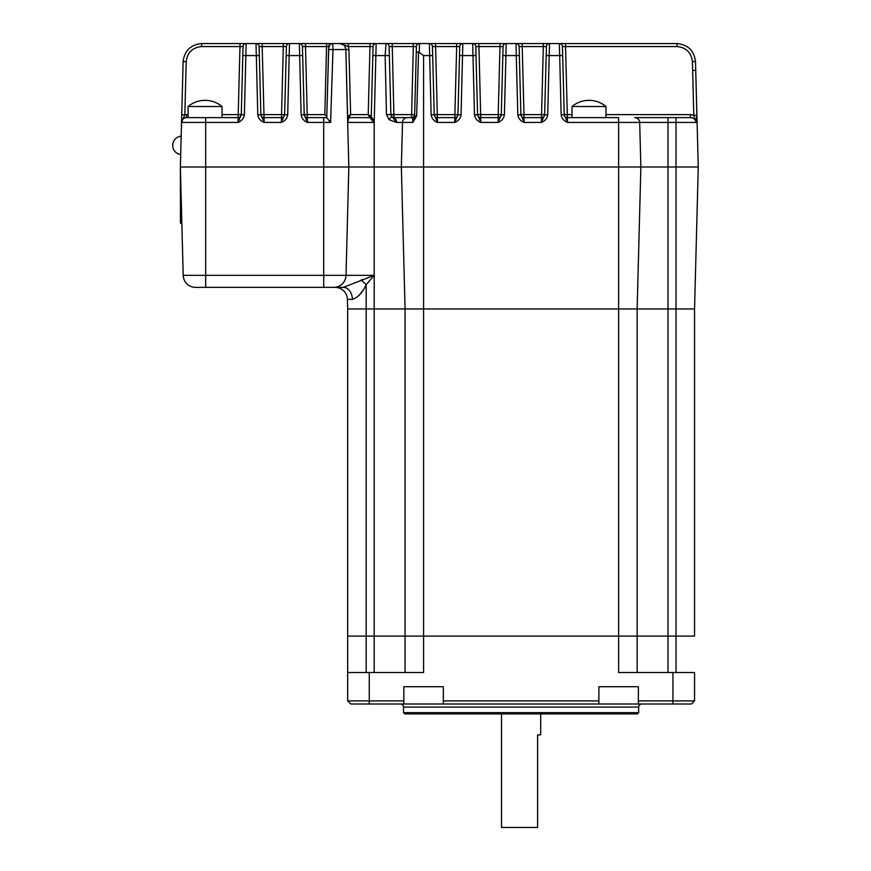<?xml version="1.0" encoding="UTF-8"?>
<svg xmlns="http://www.w3.org/2000/svg" width="871" height="871" viewBox="0 0 871 871"><rect width="100%" height="100%" fill="white"/><g stroke="black" fill="none" stroke-linecap="round" stroke-linejoin="round"><path stroke-width="1.31" d="M358.972 295.53L362.38 291.099M335.063 287.365L343.37 287.365L335.063 287.365A12.346 12.346 0 0 1 347.409 299.384L347.66 308.965L694.546 308.965L694.546 636.102L676.027 636.102L694.546 636.102L694.546 308.965L698.27 167.003L676.027 167.003L698.27 167.003L695.733 70.431L696.865 115.233L696.049 122.43C695.504 119.283 693.621 117.672 690.398 117.618L676.027 117.618L690.398 117.618L690.398 114.613L693.784 115.233L692.423 61.58C691.258 52.489 686.119 47.48 676.996 46.555L565.54 46.555L565.54 43.55L676.996 43.55L556.917 43.55M352.417 299.384A12.346 9.048 -90 0 0 343.37 287.365L333.767 287.365L343.37 287.365L374.203 275.345L366.179 284.697C362.793 292.362 358.21 297.261 352.417 299.384L347.409 299.384M369.99 43.55L369.99 46.555L373.071 46.555L371.242 116.583L373.071 46.555A3.081 3.081 0 0 1 376.163 43.55L374.182 122.43L370.012 117.618L348.836 117.618A1.23 1.23 90 0 1 347.594 116.42L350.632 114.613L348.836 117.618L347.671 122.43L345.852 49.56L332.972 49.56C333.005 45.836 332.624 43.833 331.84 43.55L392.19 43.55L393.975 117.618C395.042 117.509 395.924 119.109 396.621 122.43L389.174 119.752A3.081 1.481 -59.1 0 1 392.386 117.182A3.081 3.081 0 0 0 393.975 117.618L407.443 117.618A4.943 4.943 0 0 0 402.511 122.43L401.346 167.003L423.578 167.003L180.373 167.003L180.449 223.172L181.843 223.172L183.204 275.345L180.373 167.003L401.346 167.003L405.059 308.965L694.546 308.965M696.865 115.233L693.784 115.233L696.049 122.43L639.695 122.43A4.943 4.943 0 0 0 634.763 117.618L668.003 117.618L634.763 117.618A4.943 4.943 0 0 1 639.695 122.43L640.86 167.003L668.003 167.003L423.578 167.003L640.86 167.003L637.147 308.965L637.147 636.102L676.027 636.102L618.628 636.102L637.147 636.102L637.147 672.521M676.027 672.521L676.027 117.618L668.003 117.618L668.003 167.003L676.027 167.003L668.003 167.003L668.003 672.521M333.767 287.365L195.55 287.365L333.767 287.365A12.346 12.248 -90 0 0 346.016 275.345L348.825 167.003L347.671 122.43L374.182 122.43L373.637 121.428L374.182 122.43M195.55 287.365A12.346 12.346 0 0 1 183.204 275.345L323.707 275.345L323.707 122.43L307.507 122.43C303.848 121.036 301.725 118.489 301.137 114.787L304.219 114.787L307.507 122.43L307.3 117.618L326.767 117.618M362.576 279.504L361.193 280.016L366.179 284.697L366.179 308.965L405.059 308.965L405.059 636.102L618.628 636.102L374.203 636.102L405.059 636.102L405.059 672.521M350.741 703.997L347.66 700.915L403.828 700.915L403.828 703.997L350.741 703.997L347.66 700.915L347.66 308.965L366.179 308.965L366.179 636.102L374.203 636.102L347.66 636.102L366.179 636.102L366.179 672.521M540.706 713.882L540.706 734.863L537.614 734.863L537.614 827.45L501.511 827.45L501.511 713.882M641.775 703.997A3.081 3.081 0 0 0 638.693 707.089L403.523 707.089A3.081 3.081 0 0 0 400.431 703.997M403.523 712.641L638.693 712.641L637.452 713.882L404.754 713.882L403.523 712.641L403.523 707.089M638.693 712.641L638.693 707.089M638.378 703.997L638.378 700.915L694.546 700.915L691.465 703.997L443.328 703.997L443.328 700.915L598.878 700.915L598.878 686.718L638.378 686.718L638.378 700.915M639.695 122.43L618.628 122.43L618.628 672.521L694.546 672.521L694.546 700.915L691.465 703.997M694.546 672.521L694.546 700.915M347.66 672.521L423.578 672.521L423.578 55.57L418.548 51.901L416.654 116.039L412.898 122.43C412.887 118.892 412.429 117.291 411.548 117.618L407.443 117.618A4.943 4.943 0 0 0 402.511 122.43L396.621 122.43L392.386 117.182L393.975 117.618M403.828 700.915L403.828 686.718L443.328 686.718L443.328 700.915M403.828 703.997L443.328 703.997M598.878 700.915L598.878 703.997M522.197 43.55L522.197 46.555L519.116 46.555L520.891 114.613A3.081 3.081 0 0 0 523.983 117.618L541.555 117.618A3.081 3.081 0 0 0 544.636 114.613L546.422 46.555L544.636 114.613A3.081 3.081 0 0 1 541.555 117.618A3.081 3.081 0 0 0 544.636 114.613L541.555 114.613L543.33 46.555L546.422 46.555A3.081 3.081 0 0 1 549.503 43.55L516.024 43.55A3.081 3.081 0 0 1 519.116 46.555L520.902 114.787L524.19 122.43C520.531 121.036 518.408 118.489 517.82 114.787L520.902 114.787M478.865 43.55L429.359 43.55L499.998 43.55L429.359 43.55L478.865 43.55L480.65 114.613L477.558 114.613A3.081 3.081 0 0 0 480.65 117.618L498.212 117.618A3.081 3.081 0 0 0 501.304 114.613L503.079 46.555L501.304 114.613A3.081 3.081 0 0 1 498.212 117.618L498.016 122.43L501.293 114.787L504.385 114.787C503.786 118.489 501.663 121.036 498.016 122.43L480.846 122.43C477.199 121.036 475.076 118.489 474.477 114.787L472.692 43.55A3.081 3.081 0 0 1 475.773 46.555L477.569 114.787L474.477 114.787M435.522 43.55L437.307 114.613L434.226 114.613A3.081 3.081 0 0 0 437.307 117.618L454.88 117.618A3.081 3.081 0 0 0 457.961 114.613A3.081 3.081 0 0 1 454.88 117.618L454.673 122.43L457.961 114.787L459.746 46.555L457.961 114.613L454.88 114.613L456.665 46.555L432.441 46.555L434.226 114.787L431.145 114.787L429.359 43.55L504.157 43.55M181.549 122.082L183.128 61.58C184.521 50.67 190.695 44.661 201.647 43.55L256.009 43.55A3.081 3.081 0 0 1 259.101 46.555L262.182 46.555L263.967 114.613L260.875 114.613L259.101 46.555L260.875 114.613A3.081 3.081 0 0 0 263.967 117.618L281.54 117.618A3.081 3.081 0 0 0 284.621 114.613L281.54 114.613L283.315 46.555L262.182 46.555L262.182 43.55L256.009 43.55L289.488 43.55L256.009 43.55L289.488 43.55L256.009 43.55L289.488 43.55L283.315 43.55L283.315 46.555L286.407 46.555L284.621 114.613A3.081 3.081 0 0 1 281.54 117.618A3.081 3.081 0 0 0 284.621 114.613M564.234 114.613A3.081 3.081 0 0 0 567.315 117.618A3.081 3.081 0 0 1 564.234 114.613L562.448 46.555L565.54 46.555L567.315 114.613L564.234 114.613A3.081 3.081 0 0 0 567.315 117.618L618.628 117.618L618.628 122.43L567.522 122.43C563.864 121.036 561.741 118.489 561.153 114.787L559.367 43.55A3.081 3.081 0 0 1 562.448 46.555L564.234 114.787L561.153 114.787M246.155 43.55A3.081 3.081 0 0 0 243.063 46.555A3.081 3.081 0 0 1 246.155 43.55L201.647 43.55L246.155 43.55L244.37 114.787C243.771 118.489 241.648 121.036 237.99 122.43L205.687 122.43L205.687 117.618L186.47 117.618L238.197 117.618A3.081 3.081 0 0 0 241.289 114.613A3.081 3.081 0 0 1 238.197 117.618L237.99 122.43L241.278 114.787L243.063 46.555L241.289 114.613L238.197 114.613L239.982 46.555L201.647 46.555C192.524 47.48 187.374 52.489 186.22 61.58L184.826 114.787L181.538 122.43L180.373 167.003M180.504 162.028L180.569 159.556M182.224 96.093L183.128 61.58L182.224 96.093L183.128 61.58L182.224 96.093L183.128 61.58L186.22 61.58L185.316 96.093M181.647 118.325L181.604 120.024M181.342 129.964L181.288 131.815M257.794 114.787L260.886 114.787L264.174 122.43C260.516 121.036 258.393 118.489 257.794 114.787L256.009 43.55L289.488 43.55L256.009 43.55L289.488 43.55L287.702 114.787C287.103 118.489 284.98 121.036 281.333 122.43L284.621 114.787L286.407 46.555A3.081 3.081 0 0 1 289.488 43.55L419.495 43.55L299.352 43.55L419.495 43.55L299.352 43.55L419.495 43.55L413.322 43.55L413.322 46.555L389.108 46.555L390.883 114.613L389.108 46.555A3.081 3.081 0 0 0 386.016 43.55L385.134 55.57L372.842 55.57M332.972 49.56L330.61 122.43L326.767 117.716L328.748 46.555A3.081 3.081 -90 0 1 331.84 43.55C326.854 46.087 329.38 46.021 328.607 49.56L332.972 49.56M389.174 119.752L386.474 114.613L385.134 55.57L389.337 55.57M547.717 114.787C547.13 118.489 545.006 121.036 541.348 122.43L544.636 114.787L547.717 114.787L549.503 43.55L676.996 43.55L538.049 43.55L676.996 43.55C687.948 44.661 694.111 50.67 695.504 61.58L698.27 167.003M462.828 43.55A3.081 3.081 0 0 0 459.746 46.555A3.081 3.081 0 0 1 462.828 43.55L461.042 114.787C460.454 118.489 458.331 121.036 454.673 122.43L437.514 122.43C433.856 121.036 431.733 118.489 431.145 114.787M692.652 70.431L695.733 70.431L695.504 61.58L696.898 114.787L695.504 61.58C694.111 50.67 687.948 44.661 676.996 43.55C687.948 44.661 694.111 50.67 695.504 61.58L692.423 61.58M697.105 122.43L696.898 114.787M529.448 43.55L528.817 43.55L529.448 43.55M332.798 43.55L429.359 43.55A3.081 3.081 0 0 1 432.441 46.555L434.226 114.613A3.081 3.081 0 0 0 437.307 117.618L437.514 122.43L434.226 114.787M262.182 43.55L283.315 43.55M392.19 43.55L413.322 43.55M502.85 55.57L505.931 55.57L506.171 43.55L516.024 43.55L516.263 55.57L505.931 55.57L504.385 114.787M416.654 116.039L414.596 116.039L416.414 46.555A3.081 3.081 0 0 1 419.495 43.55L299.352 43.55L419.495 43.55L419.332 52.195M348.836 117.618A1.23 1.23 0 0 1 347.594 116.42L345.852 49.56L344.883 46.403M416.414 46.555L414.629 114.613A3.081 3.081 0 0 1 411.548 117.618L413.322 46.555L416.414 46.555A3.081 3.081 0 0 1 419.495 43.55M301.137 114.787L299.352 43.55A3.081 3.081 0 0 1 302.433 46.555L305.514 46.555L307.3 117.618A3.081 3.081 0 0 1 304.219 114.613A3.081 3.081 0 0 0 307.3 117.618A3.081 3.081 0 0 1 304.219 114.613L302.433 46.555L304.219 114.787M477.558 114.613L475.773 46.555L499.998 46.555L499.998 43.55M328.607 49.56L326.767 117.716M185.229 99.098L184.826 114.787L186.47 114.613L186.47 117.618A4.943 4.943 0 0 0 181.538 122.43L184.826 114.787L181.734 114.787M396.403 121.058L395.423 118.772M412.614 118.75L412.898 122.43L414.596 116.039M371.188 119.371L373.376 121.624M348.933 49.56L345.852 49.56C345.406 45.902 343.359 43.898 339.712 43.55L348.346 46.555L348.933 49.56L350.632 114.613L368.204 114.613L371.242 116.42A1.23 1.23 0 0 1 370.012 117.618L368.204 114.613L369.99 46.555L348.346 46.555L348.346 43.55M676.996 43.55C687.948 44.661 694.111 50.67 695.504 61.58C694.111 50.67 687.948 44.661 676.996 43.55L676.996 46.555L565.54 46.555M201.647 46.555L201.647 43.55C190.695 44.661 184.521 50.67 183.128 61.58M369.968 117.748A1.23 1.198 -178.5 0 0 371.242 116.583L374.203 121.439L374.203 672.521M304.219 114.613L324.818 114.613L326.799 116.627M305.514 43.55L305.514 46.555L329.717 46.555M326.625 43.55L324.818 114.613M520.891 114.613L523.983 114.613L523.983 117.618A3.081 3.081 0 0 1 520.891 114.613A3.081 3.081 0 0 0 523.983 117.618L524.19 122.43L541.348 122.43L541.555 114.613L523.983 114.613L522.197 46.555L543.33 46.555L543.33 43.55M564.234 114.787L567.522 122.43L567.315 114.613L572.029 114.613M477.569 114.787L480.846 122.43L480.65 114.613L498.212 114.613L499.998 46.555L503.079 46.555A3.081 3.081 0 0 1 506.171 43.55A3.081 3.081 0 0 0 503.079 46.555M456.665 43.55L456.665 46.555L459.746 46.555M461.042 114.787L457.961 114.787M414.629 114.613L386.474 114.613M390.883 114.613L392.386 117.182A3.081 3.081 0 0 1 391.395 116.224A3.081 3.081 0 0 0 392.386 117.182M418.548 51.901L416.262 52.402M287.702 114.787L284.621 114.787M239.982 43.55L239.982 46.555L243.063 46.555M186.47 117.618A4.943 4.943 0 0 0 181.538 122.43C181.908 119.512 183.552 117.912 186.47 117.618C183.552 117.912 181.908 119.512 181.538 122.43L205.687 122.43L205.687 287.365M244.37 114.787L241.289 114.613A3.081 3.081 0 0 1 238.197 117.618L238.197 114.613L222.04 114.613M370.012 117.618A1.23 1.23 90 0 0 371.242 116.42M572.029 106.512A26.424 26.424 0 0 1 605.976 106.512L572.029 106.512L572.029 117.618M188.082 106.512A26.424 26.424 0 0 1 222.04 106.512L188.082 106.512L188.082 117.618M323.707 287.365L323.707 275.345L374.203 275.345M672.945 703.997L672.945 672.521M369.26 703.997L369.26 672.521M434.226 114.613A3.081 3.081 0 0 0 437.307 117.618L437.307 114.613L454.88 114.613L454.88 117.618A3.081 3.081 0 0 0 457.961 114.613M263.967 114.613L281.54 114.613L281.333 122.43L264.174 122.43L263.967 114.613M605.976 114.613L690.398 114.613M186.47 114.613L188.082 114.613M302.673 55.57L286.167 55.57M259.329 55.57L242.835 55.57M330.61 122.43L323.707 122.43L323.707 117.618M412.898 122.43L402.511 122.43M562.688 55.57L546.182 55.57M517.82 114.787L516.263 55.57L519.345 55.57M476.012 55.57L459.507 55.57M432.68 55.57L423.578 55.57M498.212 114.613L498.212 117.618A3.081 3.081 0 0 0 501.304 114.613L498.212 114.613M374.203 132.969L374.203 131.793M181.179 136.17A9.254 9.254 0 0 0 180.7 154.559M605.976 106.512L605.976 117.618M222.04 106.512L222.04 117.618"/></g></svg>

